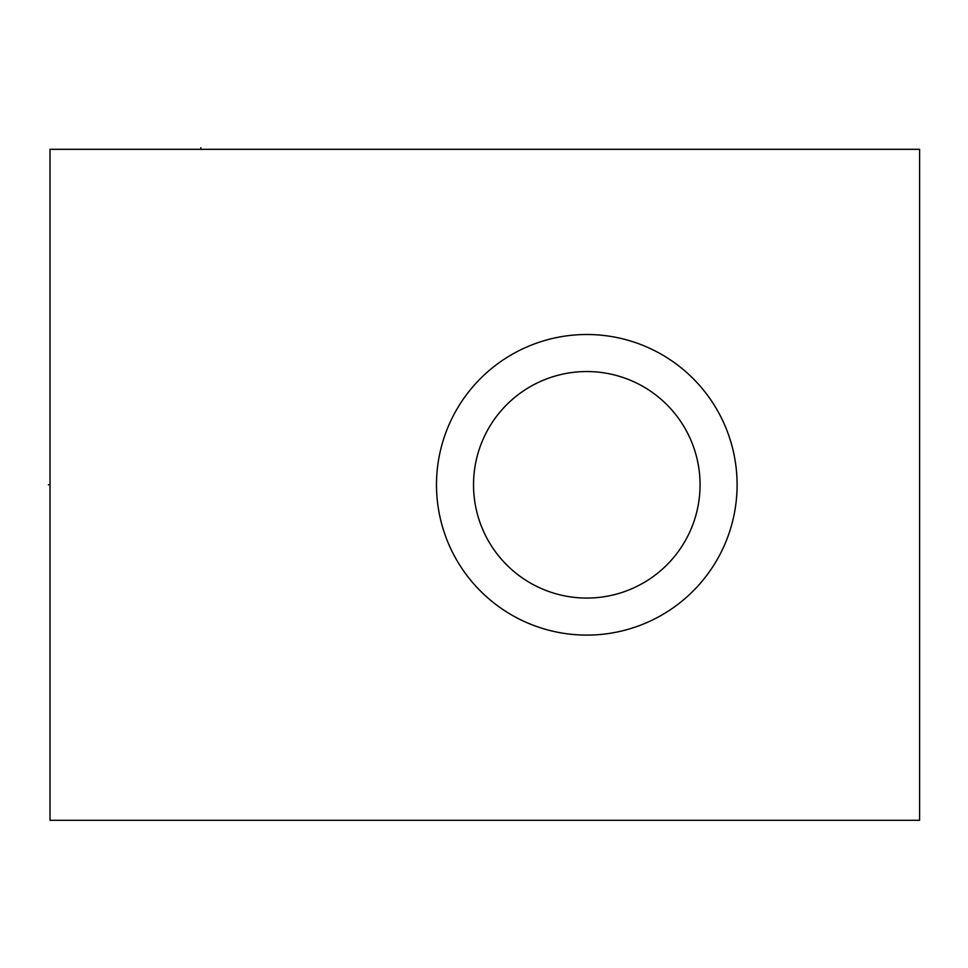 <?xml version="1.0" encoding="UTF-8"?>
<svg xmlns="http://www.w3.org/2000/svg" width="968" height="968" viewBox="0 0 968 968"><rect width="100%" height="100%" fill="white"/><g stroke="black" fill="none" stroke-linecap="round" stroke-linejoin="round"><path stroke-width="1.45" d="M919.6 149.314L50.009 149.314L50.009 820.295L919.6 820.295L919.6 149.314M436.495 484.799A150.294 150.294 0 0 1 586.789 334.504A150.294 150.294 0 0 1 737.096 484.799A150.294 150.294 0 0 1 586.789 635.105A150.294 150.294 0 0 1 436.495 484.799M473.534 484.799A113.256 113.256 0 0 1 586.789 371.543A113.256 113.256 0 0 1 700.058 484.799A113.256 113.256 0 0 1 586.789 598.067A113.256 113.256 0 0 1 473.534 484.799M200.848 147.705L200.848 149.314M50.009 484.799L48.4 484.799L50.009 484.799"/></g></svg>
